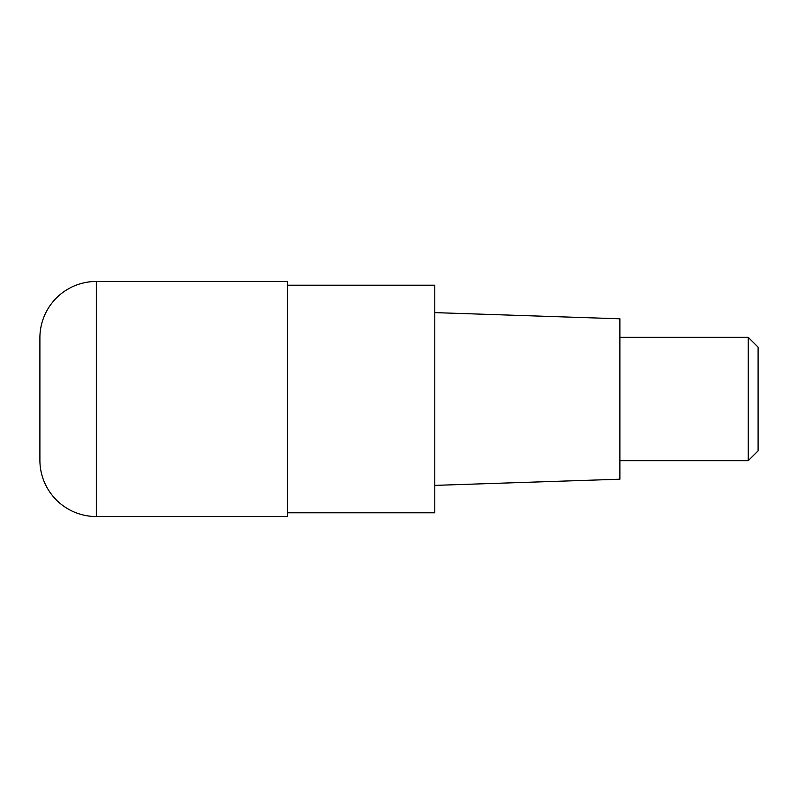 <?xml version="1.0" encoding="UTF-8"?>
<svg xmlns="http://www.w3.org/2000/svg" width="798" height="798" viewBox="0 0 798 798"><rect width="100%" height="100%" fill="white"/><g stroke="black" fill="none" stroke-linecap="round" stroke-linejoin="round"><path stroke-width="1.2" d="M287.519 516.545L287.519 281.455L96.319 281.455A56.419 56.419 0 0 0 39.9 337.883L39.9 460.117A56.419 56.419 0 0 0 96.319 516.545L287.519 516.545M287.519 285.225L434.79 285.225L434.79 512.775L287.519 512.775M434.79 485.384L619.886 479.209L619.886 318.791L434.79 312.616M619.886 460.705L748.225 460.705L748.225 337.295L619.886 337.295M748.225 337.295L758.1 347.17L758.1 450.83L748.225 460.705M96.319 281.455L96.319 516.545"/></g></svg>
